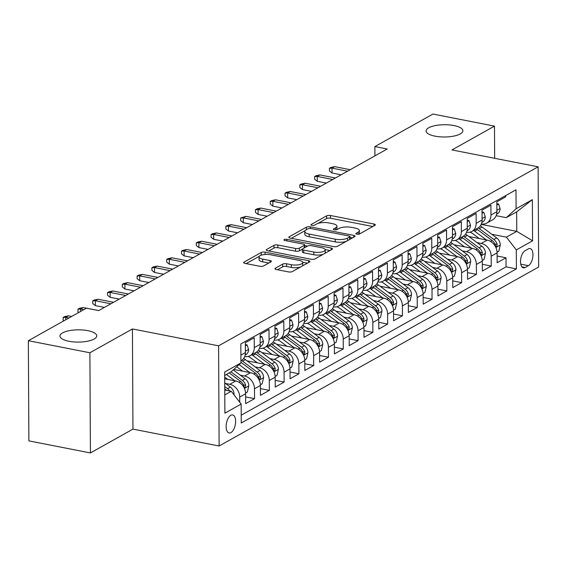 <?xml version="1.0" encoding="UTF-8"?>
<svg xmlns="http://www.w3.org/2000/svg" width="567" height="567" viewBox="0 0 567 567"><rect width="100%" height="100%" fill="white"/><g stroke="black" fill="none" stroke-linecap="round" stroke-linejoin="round"><path stroke-width="0.85" d="M356.799 234.206A1.97 0.659 -0.3 0 0 359.506 233.965L374.936 225.319A2.821 0.943 -0.3 0 0 375.34 224.837A2.821 0.943 -0.3 0 0 373.972 224.036L330.476 215.51A2.821 0.943 -0.3 0 0 326.606 215.85L311.177 224.497A1.97 0.659 -0.3 0 0 310.893 224.837A1.97 0.659 -0.3 0 0 311.85 225.397A1.97 0.659 -0.3 0 0 314.557 225.156L316.556 224.043A9.022 3.012 -0.3 0 1 328.938 222.951L332.56 223.66A9.022 3.012 -0.3 0 1 336.933 226.219A9.022 3.012 -0.3 0 1 335.65 227.778L333.651 228.898A1.97 0.659 -0.3 0 0 333.368 229.238A1.97 0.659 -0.3 0 0 334.324 229.798A1.97 0.659 -0.3 0 0 337.032 229.564L339.031 228.444A9.022 3.012 -0.3 0 1 351.412 227.353L355.034 228.069A9.022 3.012 -0.3 0 1 359.407 230.62A9.022 3.012 -0.3 0 1 358.124 232.187L356.126 233.299A1.97 0.659 -0.3 0 0 355.842 233.647A1.97 0.659 -0.3 0 0 356.799 234.206M87.821 330.66A18.385 6.138 -0.3 0 0 69.287 330.667A18.385 6.138 -0.3 0 0 59.974 336.061A18.385 6.138 -0.3 0 0 68.891 341.27A18.385 6.138 -0.3 0 0 87.424 341.263A18.385 6.138 -0.3 0 0 96.737 335.87A18.385 6.138 -0.3 0 0 87.821 330.66M453.947 125.555A18.385 6.138 -0.3 0 0 435.413 125.562A18.385 6.138 -0.3 0 0 426.101 130.956A18.385 6.138 -0.3 0 0 435.017 136.158A18.385 6.138 -0.3 0 0 453.543 136.151A18.385 6.138 -0.3 0 0 462.863 130.764A18.385 6.138 -0.3 0 0 453.947 125.555M230.925 432.607A9.192 4.472 101.1 0 0 235.525 423.025A9.192 4.472 101.1 0 0 232.64 414.924A9.192 4.472 101.1 0 0 230.833 415.278A9.192 4.472 101.1 0 0 226.226 424.853A9.192 4.472 101.1 0 0 229.111 432.961A9.192 4.472 101.1 0 0 230.925 432.607M275.349 268.226A2.821 0.943 -0.3 0 0 274.945 268.715A2.821 0.943 -0.3 0 0 276.313 269.516L288.518 271.905A2.821 0.943 -0.3 0 0 292.388 271.565L309.525 261.968A2.821 0.943 -0.3 0 0 309.922 261.479A2.821 0.943 -0.3 0 0 308.554 260.678L265.058 252.159A2.821 0.943 -0.3 0 0 261.189 252.499L244.058 262.096A2.821 0.943 -0.3 0 0 243.654 262.585A2.821 0.943 -0.3 0 0 245.022 263.386L259.764 266.27A2.821 0.943 -0.3 0 0 263.634 265.93L270.962 261.826A2.821 0.943 -0.3 0 0 271.366 261.337A2.821 0.943 -0.3 0 0 269.998 260.536L262.691 259.105A7.541 2.516 -0.3 0 1 259.034 256.971A7.541 2.516 -0.3 0 1 262.854 254.76A7.541 2.516 -0.3 0 1 270.459 254.753L299.092 260.366A7.541 2.516 -0.3 0 1 302.75 262.5A7.541 2.516 -0.3 0 1 298.929 264.711A7.541 2.516 -0.3 0 1 291.325 264.718L286.555 263.783A2.821 0.943 -0.3 0 0 282.685 264.123L275.349 268.226L275.356 269.205M132.43 328.945L89.898 352.766L28.35 340.71L28.874 440.885L90.422 452.948L132.954 429.12L219.124 446.002L218.6 345.827L132.43 328.945L132.954 429.12M494.658 158.306L494.488 126.115L451.956 149.936L538.126 166.818L218.6 345.827M494.488 126.115L432.94 114.052L374.872 146.584L374.922 155.861M28.35 340.71L86.411 308.186L98.722 310.596L387.183 148.993L374.872 146.584M333.68 246.61A2.821 0.943 -0.3 0 0 337.549 246.269L354.68 236.673A2.821 0.943 -0.3 0 0 355.084 236.184A2.821 0.943 -0.3 0 0 353.716 235.383L310.22 226.864A2.821 0.943 -0.3 0 0 306.35 227.204L289.213 236.8A2.821 0.943 -0.3 0 0 288.809 237.29A2.821 0.943 -0.3 0 0 290.176 238.083L333.68 246.61M332.099 249.317L314.969 258.921A2.821 0.943 -0.3 0 1 311.099 259.261L267.603 250.734A2.821 0.943 -0.3 0 1 266.235 249.934A2.821 0.943 -0.3 0 1 266.632 249.452L273.967 245.341A2.821 0.943 -0.3 0 1 277.837 245.001L295.478 248.459A2.821 0.943 -0.3 0 0 299.348 248.119L304.21 245.391A2.821 0.943 -0.3 0 0 304.614 244.901A2.821 0.943 -0.3 0 0 303.246 244.108L284.882 240.507A1.97 0.659 -0.3 0 1 283.925 239.947A1.97 0.659 -0.3 0 1 284.925 239.366A1.97 0.659 -0.3 0 1 286.916 239.366L331.135 248.034A2.821 0.943 -0.3 0 1 332.503 248.828A2.821 0.943 -0.3 0 1 332.099 249.317M225.531 383.469L229.791 384.306A11.489 9.27 60.7 0 1 239.692 397.063L245.61 393.746L245.66 403.626L254.54 398.658L245.624 396.914M240.323 375.184L244.583 376.013A11.489 9.27 60.7 0 1 254.484 388.778L260.402 385.461L260.451 395.341L269.332 390.372L260.423 388.622M255.115 366.892L259.374 367.728A11.489 9.27 60.7 0 1 269.275 380.485L275.193 377.175L275.25 387.055L284.124 382.08L275.215 380.337M269.913 358.606L274.166 359.443A11.489 9.27 60.7 0 1 284.074 372.2L289.992 368.883L290.042 378.77L298.915 373.795L290.006 372.051M284.705 350.321L288.957 351.15A11.489 9.27 60.7 0 1 298.866 363.915L304.784 360.598L304.833 370.478L313.707 365.509L304.798 363.759M299.496 342.036L303.756 342.865A11.489 9.27 60.7 0 1 313.657 355.622L319.575 352.313L319.625 362.193L328.506 357.217L319.59 355.474M314.288 333.743L318.548 334.58A11.489 9.27 60.7 0 1 328.449 347.337L334.367 344.02L334.417 353.907L343.297 348.932L334.381 347.188M329.08 325.458L333.339 326.294A11.489 9.27 60.7 0 1 343.241 339.052L349.159 335.735L349.215 345.622L358.089 340.647L349.18 338.903M343.878 317.173L348.131 318.002A11.489 9.27 60.7 0 1 358.039 330.767L363.95 327.45L364.007 337.33L372.88 332.361L363.971 330.611M358.67 308.88L362.923 309.717A11.489 9.27 60.7 0 1 372.831 322.474L378.749 319.164L378.799 329.044L387.672 324.069L378.763 322.325M373.462 300.595L377.721 301.431A11.489 9.27 60.7 0 1 387.622 314.189L393.541 310.872L393.59 320.759L402.464 315.784L393.555 314.04M388.253 292.31L392.513 293.146A11.489 9.27 60.7 0 1 402.414 305.904L408.332 302.587L408.382 312.467L417.262 307.498L408.346 305.748M403.045 284.024L407.304 284.854A11.489 9.27 60.7 0 1 417.206 297.618L423.124 294.301L423.18 304.181L432.054 299.213L423.145 297.462M417.836 275.732L422.096 276.568A11.489 9.27 60.7 0 1 432.004 289.326L437.915 286.016L437.972 295.896L446.846 290.921L437.937 289.177M432.635 267.447L436.888 268.283A11.489 9.27 60.7 0 1 446.796 281.041L452.714 277.724L452.764 287.611L461.637 282.635L452.728 280.892M447.427 259.162L451.679 259.991A11.489 9.27 60.7 0 1 461.588 272.755L467.506 269.438L467.555 279.318L476.429 274.35L467.52 272.599M462.218 250.869L466.478 251.705A11.489 9.27 60.7 0 1 476.379 264.463L482.297 261.153L482.347 271.033L491.228 266.058L491.171 256.178A11.489 9.27 -119.3 0 0 481.27 243.42L477.01 242.584M482.311 264.314L491.228 266.058M505.693 195.58L505.7 196.855L496.82 201.831L496.876 211.711A11.489 9.27 -119.3 0 1 492.645 219.805L486.727 223.122A11.489 9.27 -119.3 0 0 490.958 215.028L490.909 205.141L482.028 210.116L482.085 219.996A11.489 9.27 -119.3 0 1 477.846 228.09L471.928 231.407A11.489 9.27 60.7 0 1 466.577 232.25M471.928 231.407A11.489 9.27 60.7 0 0 476.167 223.313L476.11 213.433L467.236 218.401L467.286 228.281A11.489 9.27 -119.3 0 1 463.055 236.375L457.137 239.692A11.489 9.27 60.7 0 1 451.779 240.536M457.137 239.692A11.489 9.27 60.7 0 0 461.375 231.598L461.318 221.718L452.445 226.687L452.494 236.574A11.489 9.27 -119.3 0 1 448.263 244.668L442.345 247.977A11.489 9.27 60.7 0 1 436.987 248.821M442.345 247.977A11.489 9.27 60.7 0 0 446.576 239.884L446.527 230.004L437.653 234.979L437.703 244.859A11.489 9.27 -119.3 0 1 433.471 252.953L427.553 256.27A11.489 9.27 60.7 0 1 422.195 257.113M427.553 256.27A11.489 9.27 60.7 0 0 431.785 248.176L431.735 238.289L422.862 243.264L422.911 253.144A11.489 9.27 -119.3 0 1 418.68 261.238L412.762 264.555A11.489 9.27 60.7 0 1 407.404 265.399M412.762 264.555A11.489 9.27 60.7 0 0 416.993 256.461L416.943 246.581L408.063 251.55L408.12 261.437A11.489 9.27 -119.3 0 1 403.881 269.531L397.97 272.84A11.489 9.27 60.7 0 1 392.612 273.684M397.97 272.84A11.489 9.27 60.7 0 0 402.201 264.746L402.145 254.867L393.271 259.842L393.321 269.722A11.489 9.27 -119.3 0 1 389.09 277.816L383.172 281.133A11.489 9.27 60.7 0 1 377.813 281.976M383.172 281.133A11.489 9.27 60.7 0 0 387.41 273.039L387.353 263.152L378.48 268.127L378.529 278.007A11.489 9.27 -119.3 0 1 374.298 286.101L368.38 289.418A11.489 9.27 60.7 0 1 363.022 290.261M368.38 289.418A11.489 9.27 60.7 0 0 372.611 281.324L372.562 271.444L363.688 276.413L363.738 286.292A11.489 9.27 -119.3 0 1 359.506 294.386L353.588 297.703A11.489 9.27 60.7 0 1 348.23 298.547M353.588 297.703A11.489 9.27 60.7 0 0 357.82 289.609L357.77 279.729L348.896 284.698L348.946 294.585A11.489 9.27 -119.3 0 1 344.715 302.679L338.797 305.989A11.489 9.27 60.7 0 1 333.439 306.832M338.797 305.989A11.489 9.27 60.7 0 0 343.028 297.895L342.978 288.015L334.098 292.99L334.154 302.87A11.489 9.27 -119.3 0 1 329.916 310.964L324.005 314.281A11.489 9.27 60.7 0 1 318.647 315.124M324.005 314.281A11.489 9.27 60.7 0 0 328.236 306.187L328.187 296.3L319.306 301.275L319.363 311.155A11.489 9.27 -119.3 0 1 315.124 319.249L309.206 322.566A11.489 9.27 60.7 0 1 303.848 323.41M309.206 322.566A11.489 9.27 60.7 0 0 313.445 314.472L313.388 304.592L304.514 309.561L304.564 319.448A11.489 9.27 -119.3 0 1 300.333 327.542L294.415 330.852A11.489 9.27 60.7 0 1 289.057 331.695M294.415 330.852A11.489 9.27 60.7 0 0 298.646 322.758L298.596 312.878L289.723 317.846L289.772 327.733A11.489 9.27 -119.3 0 1 285.541 335.827L279.623 339.144A11.489 9.27 60.7 0 1 274.265 339.987M279.623 339.144A11.489 9.27 60.7 0 0 283.854 331.05L283.805 321.163L274.931 326.138L274.981 336.018A11.489 9.27 -119.3 0 1 270.75 344.112L264.832 347.429A11.489 9.27 60.7 0 1 259.473 348.273M264.832 347.429A11.489 9.27 60.7 0 0 269.063 339.335L269.013 329.448L260.133 334.424L260.189 344.304A11.489 9.27 -119.3 0 1 255.958 352.398L250.04 355.715A11.489 9.27 60.7 0 1 244.682 356.558M250.04 355.715A11.489 9.27 60.7 0 0 254.271 347.621L254.222 337.741L245.341 342.709L245.398 352.596A11.489 9.27 -119.3 0 1 241.159 360.69L240.932 360.818M245.61 393.746A11.489 9.27 -119.3 0 0 235.709 380.989L224.702 378.834M260.402 385.461A11.489 9.27 -119.3 0 0 250.501 372.703L233.774 369.422M275.193 377.175A11.489 9.27 -119.3 0 0 265.292 364.411L246.992 360.825M289.992 368.883A11.489 9.27 -119.3 0 0 280.084 356.126L261.784 352.539M304.784 360.598A11.489 9.27 -119.3 0 0 294.875 347.84L276.576 344.254M319.575 352.313A11.489 9.27 -119.3 0 0 309.667 339.548L291.367 335.969M334.367 344.02A11.489 9.27 -119.3 0 0 324.466 331.263L306.166 327.676M349.159 335.735A11.489 9.27 -119.3 0 0 339.257 322.977L320.957 319.391M363.95 327.45A11.489 9.27 -119.3 0 0 354.049 314.692L335.749 311.106M378.749 319.164A11.489 9.27 -119.3 0 0 368.841 306.4L350.541 302.821M393.541 310.872A11.489 9.27 -119.3 0 0 383.632 298.114L365.332 294.528M408.332 302.587A11.489 9.27 -119.3 0 0 398.431 289.829L380.131 286.243M423.124 294.301A11.489 9.27 -119.3 0 0 413.223 281.544L394.923 277.958M437.915 286.016A11.489 9.27 -119.3 0 0 428.014 273.251L409.714 269.665M452.714 277.724A11.489 9.27 -119.3 0 0 442.806 264.966L424.506 261.38M467.506 269.438A11.489 9.27 -119.3 0 0 457.597 256.681L439.297 253.095M482.297 261.153A11.489 9.27 -119.3 0 0 472.389 248.389L454.096 244.809M528.316 248.892L525.063 250.713A8.902 4.338 101.1 0 0 520.598 259.991A8.902 4.338 101.1 0 0 523.398 267.844A8.902 4.338 101.1 0 0 525.148 267.496L528.409 265.675A8.902 4.338 101.1 0 0 532.867 256.397A8.902 4.338 101.1 0 0 530.074 248.544A8.902 4.338 101.1 0 0 528.316 248.892M219.124 446.002L538.65 267L538.126 166.818M224.787 394.923L231.251 391.301L241.159 404.058L241.258 423.01L516.402 268.871L516.303 249.919L506.402 237.155L491.802 234.299M241.159 404.058L224.886 413.173L224.667 372.023L240.94 362.908L240.84 343.956L515.991 189.81L516.09 208.762L532.363 199.648L532.576 240.798L516.303 249.919M241.216 415.214L506.062 266.844L506.019 257.772L497.139 262.748L497.089 252.861A11.489 9.27 -119.3 0 0 487.188 240.103L468.888 236.517M481.369 223.965A11.489 9.27 -119.3 0 0 486.727 223.122M476.379 264.463L476.429 274.35M461.588 272.755L461.637 282.635M446.796 281.041L446.846 290.921M432.004 289.326L432.054 299.213M417.206 297.618L417.262 307.498M402.414 305.904L402.464 315.784M387.622 314.189L387.672 324.069M372.831 322.474L372.88 332.361M358.039 330.767L358.089 340.647M343.241 339.052L343.297 348.932M328.449 347.337L328.506 357.217M313.657 355.622L313.707 365.509M298.866 363.915L298.915 373.795M284.074 372.2L284.124 382.08M269.275 380.485L269.332 390.372M254.484 388.778L254.54 398.658M239.692 397.063L239.721 402.209M231.251 391.301L224.766 390.032M506.402 237.155L516.757 231.357L516.657 211.86L506.303 217.664L516.09 208.762M481.185 224.39L516.757 231.357L532.576 240.798M496.16 215.68L506.303 217.664M89.898 352.766L90.422 452.948M240.94 362.908L231.152 371.81L224.688 375.425M497.103 256.029L506.019 257.772M506.062 266.844L516.402 268.871M516.657 211.86L532.363 199.648M359.109 234.128A9.022 3.012 -0.3 0 0 359.421 233.328L359.407 230.62M336.635 229.72A9.022 3.012 -0.3 0 0 336.947 228.926L336.933 226.219M372.81 226.509L330.49 218.217A2.821 0.943 -0.3 0 0 326.62 218.557L317.832 223.483M305.166 230.578L291.353 238.317M352.554 237.864L349.988 237.353M349.697 236.9A1.97 0.659 -0.3 0 0 349.981 236.559A1.97 0.659 -0.3 0 0 349.024 236L310.844 228.522A1.97 0.659 -0.3 0 0 308.136 228.756L306.031 229.94A9.022 3.012 -0.3 0 0 304.741 231.499A9.022 3.012 -0.3 0 0 309.114 234.058L335.217 239.168A9.022 3.012 -0.3 0 0 347.592 238.083L349.697 236.9L349.711 239.451M349.995 239.295A1.97 0.659 -0.3 0 0 349.995 239.267L349.981 236.559M304.741 231.499L304.755 234.206A9.022 3.012 -0.3 0 0 309.128 236.765L309.114 234.058M346.331 241.351A9.022 3.012 -0.3 0 1 335.232 241.875L309.128 236.765M268.772 250.968L273.981 248.048L273.967 245.341M302.346 249.147L299.362 250.827A2.821 0.943 -0.3 0 1 295.492 251.167L277.851 247.708A2.821 0.943 -0.3 0 0 273.981 248.048M304.607 247.729A2.821 0.943 -0.3 0 0 304.628 247.609L304.614 244.901M304.614 245.539L307.498 246.106M325.167 249.565L329.973 250.508M313.785 252.046A7.541 2.516 -0.3 0 0 321.39 252.039A7.541 2.516 -0.3 0 0 325.21 249.827A7.541 2.516 -0.3 0 0 321.553 247.694L311.46 245.717A2.821 0.943 -0.3 0 0 307.59 246.057L302.728 248.778A2.821 0.943 -0.3 0 0 302.324 249.267A2.821 0.943 -0.3 0 0 303.692 250.068L313.785 252.046L313.799 254.753A7.541 2.516 -0.3 0 0 323.424 254.179M324.693 253.47A7.541 2.516 -0.3 0 0 325.224 252.535L325.21 249.827M302.324 249.267L302.339 251.975A2.821 0.943 -0.3 0 0 303.706 252.776L303.692 250.068M313.799 254.753L303.706 252.776M300.503 267.022A7.541 2.516 -0.3 0 1 291.339 267.426L286.569 266.49A2.821 0.943 -0.3 0 0 282.699 266.83L277.49 269.743M302.459 265.923A7.541 2.516 -0.3 0 0 302.764 265.207L302.75 262.5M259.034 256.971L259.048 259.679A7.541 2.516 -0.3 0 0 262.705 261.812L262.691 259.105M268.836 263.017L262.705 261.812M259.339 256.249L246.198 263.612M262.613 254.803A2.821 0.943 -0.3 0 0 261.316 255.15M307.399 263.159L302.707 262.238M497.068 252.145L498.84 251.146L500.285 244.901A7.612 6.145 -119.3 0 0 496.664 237.927L482.085 227.041A21.971 17.733 -119.3 0 0 480.334 225.857M486.436 239.961L474.692 231.187A21.971 17.733 -119.3 0 0 473.643 230.45M479.313 238.565L473.268 234.051A18.236 14.721 -119.3 0 0 470.107 232.137M476.45 228.877A21.971 17.733 60.7 0 1 477.499 229.614L492.078 240.493A7.612 6.145 60.7 0 1 495.388 245.383L496.075 246.574L496.664 246.503L497.167 244.391A7.612 6.145 -119.3 0 0 493.85 239.501L479.278 228.621A21.971 17.733 -119.3 0 0 478.215 227.87M496.841 205.02L498.591 204.035L500.101 208.621A7.612 6.145 60.7 0 1 497.294 213.851L496.607 214.241M496.848 212.611A7.612 6.145 -119.3 0 0 496.997 212.171L496.869 211.101M347.571 171.184L332.028 168.137L332.056 173.013L329.441 170.972L329.427 168.264L332.028 168.137L334.693 166.648L350.236 169.696M332.056 173.013L341.136 174.792M329.427 168.264L330.901 167.435L334.693 166.648M498.591 204.035L496.834 203.695M482.269 260.43L484.048 259.438L485.494 253.194A7.612 6.145 -119.3 0 0 481.872 246.213L467.293 235.333A21.971 17.733 -119.3 0 0 465.542 234.143M471.645 248.247L459.901 239.472A21.971 17.733 -119.3 0 0 458.852 238.735M464.522 246.851L458.476 242.336A18.236 14.721 -119.3 0 0 455.315 240.422M461.658 237.162A21.971 17.733 60.7 0 1 462.707 237.899L477.286 248.778A7.612 6.145 60.7 0 1 480.596 253.669L481.284 254.867L481.872 254.789L482.368 252.676A7.612 6.145 -119.3 0 0 479.058 247.786L464.486 236.907A21.971 17.733 -119.3 0 0 463.423 236.155M467.477 268.715L469.249 267.723L470.702 261.479A7.612 6.145 -119.3 0 0 467.073 254.498L452.501 243.619A21.971 17.733 -119.3 0 0 450.751 242.428M456.853 256.532L445.102 247.765A21.971 17.733 -119.3 0 0 444.053 247.021M449.73 255.136L443.685 250.628A18.236 14.721 -119.3 0 0 440.524 248.707M446.867 245.447A21.971 17.733 60.7 0 1 447.916 246.184L462.488 257.071A7.612 6.145 60.7 0 1 465.805 261.954L466.485 263.152L467.08 263.081L467.577 260.962A7.612 6.145 -119.3 0 0 464.267 256.071L449.688 245.192A21.971 17.733 -119.3 0 0 448.632 244.448M452.686 277.001L454.458 276.009L455.911 269.764A7.612 6.145 -119.3 0 0 452.282 262.783L437.71 251.904A21.971 17.733 -119.3 0 0 435.959 250.72M442.062 264.817L430.31 256.05A21.971 17.733 -119.3 0 0 429.262 255.313M434.932 263.421L428.893 258.913A18.236 14.721 -119.3 0 0 425.732 256.993M432.075 253.732A21.971 17.733 60.7 0 1 433.124 254.477L447.696 265.356A7.612 6.145 60.7 0 1 451.013 270.246L451.693 271.437L452.282 271.366L452.785 269.247A7.612 6.145 -119.3 0 0 449.475 264.364L434.896 253.477A21.971 17.733 -119.3 0 0 433.84 252.733M437.894 285.293L439.666 284.294L441.119 278.05A7.612 6.145 -119.3 0 0 437.49 271.076L422.918 260.189A21.971 17.733 -119.3 0 0 421.168 259.006M427.27 273.11L415.519 264.335A21.971 17.733 -119.3 0 0 414.47 263.598M420.14 271.713L414.101 267.199A18.236 14.721 -119.3 0 0 410.933 265.285M417.284 262.025A21.971 17.733 60.7 0 1 418.333 262.762L432.904 273.641A7.612 6.145 60.7 0 1 436.214 278.532L436.902 279.722L437.49 279.651L437.993 277.539A7.612 6.145 -119.3 0 0 434.683 272.649L420.104 261.77A21.971 17.733 -119.3 0 0 419.048 261.018M482.049 213.305L483.8 212.327L485.302 216.913A7.612 6.145 60.7 0 1 482.503 222.136L481.808 222.526M482.049 220.903A7.612 6.145 -119.3 0 0 482.205 220.457L482.078 219.394M332.779 179.47L317.237 176.429L317.258 181.298L314.642 179.257L314.628 176.55L317.237 176.429L319.894 174.934L335.444 177.981M317.258 181.298L326.344 183.077M314.628 176.55L316.11 175.72L319.894 174.934M483.8 212.327L482.042 211.98M467.251 221.591L469.008 220.613L470.511 225.198A7.612 6.145 60.7 0 1 467.711 230.429L467.017 230.812M467.258 229.188A7.612 6.145 -119.3 0 0 467.406 228.742L467.286 227.679M317.988 187.762L302.445 184.714L302.466 189.584L299.851 187.542L299.837 184.835L302.445 184.714L305.103 183.219L320.653 186.267M302.466 189.584L311.552 191.363M299.837 184.835L301.318 184.006L305.103 183.219M469.008 220.613L467.243 220.265M452.459 229.883L454.21 228.898L455.719 233.484A7.612 6.145 60.7 0 1 452.913 238.714L452.225 239.097M452.466 237.474A7.612 6.145 -119.3 0 0 452.615 237.034L452.494 235.964M303.196 196.047L287.646 193L287.675 197.876L285.059 195.835L285.045 193.127L287.646 193L290.311 191.511L305.854 194.552M287.675 197.876L296.754 199.655M285.045 193.127L286.526 192.298L290.311 191.511M454.21 228.898L452.452 228.558M437.667 238.168L439.418 237.19L440.928 241.776A7.612 6.145 60.7 0 1 438.121 246.999L437.433 247.389M437.674 245.759A7.612 6.145 -119.3 0 0 437.823 245.32L437.703 244.249M288.405 204.333L272.855 201.285L272.883 206.161L270.268 204.12L270.253 201.413L272.855 201.285L275.519 199.797L291.062 202.844M272.883 206.161L281.962 207.94M270.253 201.413L271.735 200.583L275.519 199.797M439.418 237.19L437.66 236.843M423.102 293.578L424.874 292.586L426.32 286.342A7.612 6.145 -119.3 0 0 422.698 279.361L408.12 268.482A21.971 17.733 -119.3 0 0 406.369 267.291M412.471 281.395L400.727 272.621A21.971 17.733 -119.3 0 0 399.678 271.884M405.348 279.999L399.303 275.484A18.236 14.721 -119.3 0 0 396.142 273.57M402.485 270.31A21.971 17.733 60.7 0 1 403.534 271.047L418.113 281.934A7.612 6.145 60.7 0 1 421.423 286.817L422.11 288.015L422.698 287.944L423.202 285.825A7.612 6.145 -119.3 0 0 419.885 280.934L405.313 270.055A21.971 17.733 -119.3 0 0 404.25 269.311M422.876 246.454L424.626 245.476L426.136 250.061A7.612 6.145 60.7 0 1 423.329 255.285L422.642 255.674M422.883 254.051A7.612 6.145 -119.3 0 0 423.032 253.605L422.904 252.542M273.606 212.618L258.063 209.577L258.091 214.446L255.476 212.405L255.462 209.698L258.063 209.577L260.728 208.082L276.271 211.13M258.091 214.446L267.17 216.225M255.462 209.698L256.936 208.869L260.728 208.082M424.626 245.476L422.869 245.128M408.304 301.864L410.083 300.871L411.529 294.627A7.612 6.145 -119.3 0 0 407.907 287.646L393.328 276.767A21.971 17.733 -119.3 0 0 391.577 275.576M397.68 289.68L385.936 280.913A21.971 17.733 -119.3 0 0 384.887 280.169M390.557 288.284L384.511 283.776A18.236 14.721 -119.3 0 0 381.35 281.856M387.693 278.595A21.971 17.733 60.7 0 1 388.742 279.34L403.321 290.219A7.612 6.145 60.7 0 1 406.631 295.109L407.319 296.3L407.907 296.229L408.403 294.11A7.612 6.145 -119.3 0 0 405.093 289.22L390.521 278.34A21.971 17.733 -119.3 0 0 389.458 277.596M408.084 254.746L409.835 253.761L411.337 258.346A7.612 6.145 60.7 0 1 408.538 263.577L407.843 263.96M408.084 262.337A7.612 6.145 -119.3 0 0 408.24 261.89L408.112 260.827M258.814 220.91L243.271 217.863L243.293 222.739L240.684 220.691L240.67 217.983L243.271 217.863L245.936 216.367L261.479 219.415M243.293 222.739L252.379 224.518M240.67 217.983L245.936 216.367M409.835 253.761L408.077 253.414M393.512 310.149L395.291 309.157L396.737 302.913A7.612 6.145 -119.3 0 0 393.115 295.939L378.536 285.052A21.971 17.733 -119.3 0 0 376.786 283.869M382.888 297.966L371.137 289.198A21.971 17.733 -119.3 0 0 370.095 288.461M375.765 296.569L369.719 292.062A18.236 14.721 -119.3 0 0 366.558 290.148M372.902 286.881A21.971 17.733 60.7 0 1 373.951 287.625L388.53 298.504A7.612 6.145 60.7 0 1 391.84 303.395L392.527 304.585L393.115 304.514L393.611 302.402A7.612 6.145 -119.3 0 0 390.302 297.512L375.73 286.626A21.971 17.733 -119.3 0 0 374.667 285.881M393.292 263.031L395.043 262.046L396.546 266.632A7.612 6.145 60.7 0 1 393.746 271.862L393.051 272.252M393.292 270.622A7.612 6.145 -119.3 0 0 393.441 270.183L393.321 269.112M244.023 229.196L228.48 226.148L228.501 231.024L225.886 228.983L225.872 226.276L228.48 226.148L231.138 224.66L246.688 227.7M228.501 231.024L237.587 232.803M225.872 226.276L227.353 225.446L231.138 224.66M395.043 262.046L393.285 261.706M378.721 318.441L380.492 317.449L381.945 311.205A7.612 6.145 -119.3 0 0 378.317 304.224L363.745 293.345A21.971 17.733 -119.3 0 0 361.994 292.154M368.096 306.258L356.345 297.484A21.971 17.733 -119.3 0 0 355.296 296.747M360.966 304.862L354.928 300.347A18.236 14.721 -119.3 0 0 351.767 298.433M358.11 295.173A21.971 17.733 60.7 0 1 359.159 295.91L373.731 306.79A7.612 6.145 60.7 0 1 377.048 311.68L377.728 312.878L378.317 312.8L378.82 310.688A7.612 6.145 -119.3 0 0 375.51 305.797L360.931 294.918A21.971 17.733 -119.3 0 0 359.875 294.167M378.494 271.317L380.251 270.339L381.754 274.924A7.612 6.145 60.7 0 1 378.954 280.148L378.26 280.537M378.501 278.914A7.612 6.145 -119.3 0 0 378.65 278.468L378.529 277.405M229.231 237.481L213.681 234.433L213.709 239.309L211.094 237.268L211.08 234.561L213.681 234.433L216.346 232.945L231.896 235.992M213.709 239.309L222.788 241.088M211.08 234.561L212.561 233.732L216.346 232.945M380.251 270.339L378.487 269.991M363.929 326.727L365.701 325.734L367.154 319.49A7.612 6.145 -119.3 0 0 363.525 312.509L348.953 301.63A21.971 17.733 -119.3 0 0 347.202 300.439M353.305 314.543L341.554 305.776A21.971 17.733 -119.3 0 0 340.505 305.032M346.175 313.147L340.136 308.632A18.236 14.721 -119.3 0 0 336.968 306.719M343.318 303.458A21.971 17.733 60.7 0 1 344.367 304.195L358.939 315.082A7.612 6.145 60.7 0 1 362.249 319.965L362.937 321.163L363.525 321.092L364.028 318.973A7.612 6.145 -119.3 0 0 360.718 314.083L346.139 303.203A21.971 17.733 -119.3 0 0 345.083 302.459M363.702 279.602L365.453 278.624L366.962 283.209A7.612 6.145 60.7 0 1 364.156 288.433L363.468 288.823M363.709 287.2A7.612 6.145 -119.3 0 0 363.858 286.753L363.738 285.69M214.439 245.766L198.889 242.726L198.918 247.595L196.302 245.554L196.288 242.846L198.889 242.726L201.554 241.23L217.097 244.278M198.918 247.595L207.997 249.374M196.288 242.846L197.77 242.017L201.554 241.23M365.453 278.624L363.695 278.277M349.137 335.012L350.909 334.02L352.362 327.776A7.612 6.145 -119.3 0 0 348.733 320.794L334.161 309.915A21.971 17.733 -119.3 0 0 332.411 308.724M338.513 322.829L326.762 314.061A21.971 17.733 -119.3 0 0 325.713 313.317M331.383 321.432L325.338 316.925A18.236 14.721 -119.3 0 0 322.176 315.004M328.527 311.744A21.971 17.733 60.7 0 1 329.569 312.488L344.148 323.367A7.612 6.145 60.7 0 1 347.458 328.258L348.145 329.448L348.733 329.377L349.237 327.258A7.612 6.145 -119.3 0 0 345.92 322.375L331.348 311.489A21.971 17.733 -119.3 0 0 330.285 310.744M348.911 287.894L350.661 286.909L352.171 291.495A7.612 6.145 60.7 0 1 349.364 296.725L348.677 297.108M348.918 295.485A7.612 6.145 -119.3 0 0 349.066 295.046L348.939 293.975M199.641 254.059L184.098 251.011L184.126 255.887L181.511 253.846L181.497 251.138L184.098 251.011L186.763 249.523L202.306 252.563M184.126 255.887L193.205 257.666M181.497 251.138L182.978 250.309L186.763 249.523M350.661 286.909L348.903 286.569M334.346 343.304L336.118 342.305L337.563 336.061A7.612 6.145 -119.3 0 0 333.942 329.087L319.363 318.2A21.971 17.733 -119.3 0 0 317.612 317.017M323.714 331.121L311.97 322.347A21.971 17.733 -119.3 0 0 310.922 321.609M316.592 329.725L310.546 325.21A18.236 14.721 -119.3 0 0 307.385 323.296M313.728 320.036A21.971 17.733 60.7 0 1 314.777 320.773L329.356 331.652A7.612 6.145 60.7 0 1 332.666 336.543L333.353 337.734L333.942 337.663L334.445 335.551A7.612 6.145 -119.3 0 0 331.128 330.66L316.556 319.781A21.971 17.733 -119.3 0 0 315.493 319.03M334.119 296.18L335.87 295.194L337.379 299.787A7.612 6.145 60.7 0 1 334.573 305.011L333.878 305.4M334.119 303.77A7.612 6.145 -119.3 0 0 334.275 303.331L334.147 302.261M184.849 262.344L169.306 259.296L169.327 264.172L166.719 262.131L166.705 259.424L169.306 259.296L171.971 257.808L187.514 260.855M169.327 264.172L178.414 265.951M166.705 259.424L168.179 258.595L171.971 257.808M335.87 295.194L334.112 294.854M319.547 351.59L321.326 350.597L322.772 344.353A7.612 6.145 -119.3 0 0 319.15 337.372L304.571 326.493A21.971 17.733 -119.3 0 0 302.821 325.302M308.923 339.406L297.179 330.632A21.971 17.733 -119.3 0 0 296.13 329.895M301.8 338.01L295.754 333.495A18.236 14.721 -119.3 0 0 292.593 331.582M298.937 328.321A21.971 17.733 60.7 0 1 299.986 329.058L314.565 339.938A7.612 6.145 60.7 0 1 317.874 344.828L318.562 346.026L319.15 345.955L319.646 343.836A7.612 6.145 -119.3 0 0 316.336 338.946L301.764 328.066A21.971 17.733 -119.3 0 0 300.701 327.315M319.327 304.465L321.078 303.487L322.58 308.072A7.612 6.145 60.7 0 1 319.781 313.296L319.086 313.686M319.327 312.063A7.612 6.145 -119.3 0 0 319.483 311.616L319.356 310.553M170.057 270.629L154.515 267.589L154.536 272.458L151.921 270.416L151.906 267.709L154.515 267.589L157.172 266.093L172.722 269.141M154.536 272.458L163.622 274.237M151.906 267.709L153.388 266.88L157.172 266.093M321.078 303.487L319.32 303.139M304.755 359.875L306.527 358.883L307.98 352.639A7.612 6.145 -119.3 0 0 304.351 345.657L289.78 334.778A21.971 17.733 -119.3 0 0 288.029 333.587M294.131 347.691L282.38 338.924A21.971 17.733 -119.3 0 0 281.331 338.18M287.008 346.295L280.963 341.788A18.236 14.721 -119.3 0 0 277.802 339.867M284.145 336.607A21.971 17.733 60.7 0 1 285.194 337.344L299.766 348.23A7.612 6.145 60.7 0 1 303.083 353.121L303.763 354.311L304.359 354.24L304.855 352.121A7.612 6.145 -119.3 0 0 301.545 347.231L286.966 336.351A21.971 17.733 -119.3 0 0 285.91 335.607M304.529 312.757L306.286 311.772L307.789 316.358A7.612 6.145 60.7 0 1 304.989 321.588L304.295 321.971M304.536 320.348A7.612 6.145 -119.3 0 0 304.685 319.901L304.564 318.838M155.266 278.921L139.723 275.874L139.744 280.743L137.129 278.702L137.115 275.994L139.723 275.874L142.381 274.378L157.931 277.426M139.744 280.743L148.823 282.529M137.115 275.994L138.596 275.165L142.381 274.378M306.286 311.772L304.522 311.425M289.964 368.16L291.736 367.168L293.189 360.924A7.612 6.145 -119.3 0 0 289.56 353.95L274.988 343.063A21.971 17.733 -119.3 0 0 273.237 341.88M279.34 355.977L267.589 347.21A21.971 17.733 -119.3 0 0 266.54 346.472M272.21 354.581L266.171 350.073A18.236 14.721 -119.3 0 0 263.003 348.159M269.353 344.892A21.971 17.733 60.7 0 1 270.402 345.636L284.974 356.515A7.612 6.145 60.7 0 1 288.284 361.406L288.972 362.596L289.56 362.526L290.063 360.414A7.612 6.145 -119.3 0 0 286.753 355.523L272.174 344.637A21.971 17.733 -119.3 0 0 271.118 343.893M289.737 321.042L291.488 320.057L292.997 324.643A7.612 6.145 60.7 0 1 290.191 329.874L289.503 330.256M289.744 328.633A7.612 6.145 -119.3 0 0 289.893 328.194L289.772 327.124M140.474 287.207L124.924 284.159L124.953 289.035L122.337 286.994L122.323 284.287L124.924 284.159L127.589 282.671L143.132 285.711M124.953 289.035L134.032 290.814M122.323 284.287L123.804 283.457L127.589 282.671M291.488 320.057L289.73 319.717M275.172 376.453L276.944 375.453L278.397 369.216A7.612 6.145 -119.3 0 0 274.768 362.235L260.196 351.356A21.971 17.733 -119.3 0 0 258.446 350.165M264.548 364.269L252.797 355.495A21.971 17.733 -119.3 0 0 251.748 354.758M257.418 362.873L251.372 358.358A18.236 14.721 -119.3 0 0 248.211 356.445M254.562 353.184A21.971 17.733 60.7 0 1 255.611 353.921L270.183 364.801A7.612 6.145 60.7 0 1 273.492 369.691L274.18 370.889L274.768 370.811L275.271 368.699A7.612 6.145 -119.3 0 0 271.954 363.808L257.383 352.929A21.971 17.733 -119.3 0 0 256.319 352.178M274.945 329.328L276.696 328.35L278.206 332.935A7.612 6.145 60.7 0 1 275.399 338.159L274.712 338.549M274.952 336.918A7.612 6.145 -119.3 0 0 275.101 336.479L274.981 335.409M125.683 295.492L110.133 292.444L110.161 297.321L107.546 295.279L107.532 292.572L110.133 292.444L112.798 290.956L128.34 294.004M110.161 297.321L119.24 299.1M107.532 292.572L109.013 291.743L112.798 290.956M276.696 328.35L274.938 328.002M260.381 384.738L262.152 383.746L263.598 377.502A7.612 6.145 -119.3 0 0 259.977 370.52L245.398 359.641A21.971 17.733 -119.3 0 0 243.647 358.45M249.749 372.554L239.09 364.595M242.626 371.158L236.715 366.75M240.94 362.299L255.391 373.093A7.612 6.145 60.7 0 1 258.701 377.976L259.388 379.174L259.977 379.103L260.48 376.984A7.612 6.145 -119.3 0 0 257.163 372.094L242.591 361.214A21.971 17.733 -119.3 0 0 241.528 360.47M260.154 337.613L261.904 336.635L263.414 341.221A7.612 6.145 60.7 0 1 260.607 346.444L259.92 346.834M260.161 345.211A7.612 6.145 -119.3 0 0 260.31 344.764L260.182 343.701M110.884 303.777L95.341 300.737L95.369 305.606L92.754 303.565L92.74 300.857L95.341 300.737L98.006 299.241L113.549 302.289M95.369 305.606L104.448 307.385M92.74 300.857L94.214 300.028L98.006 299.241M261.904 336.635L260.147 336.288M245.582 393.023L247.361 392.031L248.807 385.787A7.612 6.145 -119.3 0 0 245.185 378.806L233.25 369.897M234.958 380.84L226.41 374.461M227.835 379.443L224.695 377.105M229.224 372.888L240.599 381.378A7.612 6.145 60.7 0 1 243.909 386.269L244.597 387.459L245.185 387.389L245.681 385.269A7.612 6.145 -119.3 0 0 242.371 380.386L230.996 371.895M245.362 345.905L247.113 344.92L248.615 349.506A7.612 6.145 60.7 0 1 245.816 354.736L245.121 355.119M245.362 353.496A7.612 6.145 -119.3 0 0 245.518 353.05L245.391 351.987M78.756 312.474L77.955 311.857L77.941 309.15L80.549 309.022L83.207 307.534L98.757 310.574M80.564 311.46L80.549 309.022L83.781 309.653M77.941 309.15L79.423 308.32L83.207 307.534M247.113 344.92L245.355 344.58M233.873 394.682L234.015 394.072A7.612 6.145 -119.3 0 0 230.386 387.098L224.723 382.867M229.741 391.003A7.612 6.145 -119.3 0 0 227.58 388.671L224.745 386.552M224.759 388.884L225.801 389.664A7.612 6.145 60.7 0 1 226.665 390.401M63.958 320.759L63.164 320.142L63.15 317.435L65.758 317.307L68.416 315.819L71.655 316.45M65.765 319.745L65.758 317.307L68.99 317.945M63.15 317.435L64.631 316.606L68.416 315.819M229.791 384.306L235.709 380.989M244.583 376.013L250.501 372.703M259.374 367.728L265.292 364.411M274.166 359.443L280.084 356.126M288.957 351.15L294.875 347.84M303.756 342.865L309.667 339.548M318.548 334.58L324.466 331.263M333.339 326.294L339.257 322.977M348.131 318.002L354.049 314.692M362.923 309.717L368.841 306.4M377.721 301.431L383.632 298.114M392.513 293.146L398.431 289.829M407.304 284.854L413.223 281.544M422.096 276.568L428.014 273.251M436.888 268.283L442.806 264.966M451.679 259.991L457.597 256.681M466.478 251.705L472.389 248.389M481.27 243.42L487.188 240.103M490.958 215.028L496.876 211.711M240.904 355.112L245.398 352.596M254.271 347.621L260.189 344.304M269.063 339.335L274.981 336.018M283.854 331.05L289.772 327.733M298.646 322.758L304.564 319.448M313.445 314.472L319.363 311.155M328.236 306.187L334.154 302.87M343.028 297.895L348.946 294.585M357.82 289.609L363.738 286.292M372.611 281.324L378.529 278.007M387.41 273.039L393.321 269.722M402.201 264.746L408.12 261.437M416.993 256.461L422.911 253.144M431.785 248.176L437.703 244.859M446.576 239.884L452.494 236.574M461.375 231.598L467.286 228.281M476.167 223.313L482.085 219.996M491.171 256.178L497.089 252.861M520.768 264.179L528.409 265.675M521.902 266.866L525.148 267.496M358.131 234.284L358.124 232.187M333.651 229.578L333.651 228.898M335.657 229.876L335.65 227.778M311.177 225.177L311.177 224.497M326.62 218.557L326.606 215.85M330.49 218.217L330.476 215.51M373.979 225.857L373.972 224.036M356.126 233.98L356.126 233.299M289.22 237.771L289.213 236.8M306.364 229.748L306.35 227.204M310.227 228.444L310.22 226.864M353.723 237.204L353.716 235.383M335.232 241.875L335.217 239.168M347.606 240.635L347.592 238.083M266.639 250.423L266.632 249.452M277.851 247.708L277.837 245.001M295.492 251.167L295.478 248.459M299.362 250.827L299.348 248.119M304.224 247.942L304.21 245.391M286.923 240.904L286.916 239.366M331.149 249.856L331.135 248.034M282.699 266.83L282.685 264.123M286.569 266.49L286.555 263.783M291.339 267.426L291.325 264.718M270.005 262.358L269.998 260.536M244.058 263.067L244.058 262.096M261.203 255.185L261.189 252.499M265.072 254.47L265.058 252.159M308.568 262.5L308.554 260.678M495.891 247.503L500.25 245.057M479.278 228.621L482.085 227.041M474.692 231.187L477.499 229.614M493.85 239.501L496.664 237.927M490.498 241.379L492.078 240.493M494.849 243.938L497.167 244.391M500.059 208.507L496.869 210.3M481.099 255.795L485.458 253.35M464.486 236.907L467.293 235.333M459.901 239.472L462.707 237.899M479.058 247.786L481.872 246.213M475.699 249.664L477.286 248.778M480.058 252.223L482.368 252.676M466.301 264.08L470.667 261.635M449.688 245.192L452.501 243.619M445.102 247.765L447.916 246.184M464.267 256.071L467.073 254.498M460.907 257.957L462.488 257.071M465.266 260.508L467.577 260.962M451.509 272.366L455.875 269.92M434.896 253.477L437.71 251.904M430.31 256.05L433.124 254.477M449.475 264.364L452.282 262.783M446.116 266.242L447.696 265.356M450.474 268.801L452.785 269.247M436.718 280.651L441.083 278.213M420.104 261.77L422.918 260.189M415.519 264.335L418.333 262.762M434.683 272.649L437.49 271.076M431.324 274.527L432.904 273.641M435.683 277.086L437.993 277.539M485.267 216.8L482.078 218.586M470.475 225.085L467.279 226.871M455.684 233.37L452.487 235.163M440.892 241.655L437.696 243.449M421.926 288.943L426.292 286.498M405.313 270.055L408.12 268.482M400.727 272.621L403.534 271.047M419.885 280.934L422.698 279.361M416.532 282.82L418.113 281.934M420.884 285.371L423.202 285.825M426.101 249.948L422.904 251.734M407.134 297.228L411.493 294.783M390.521 278.34L393.328 276.767M385.936 280.913L388.742 279.34M405.093 289.22L407.907 287.646M401.734 291.105L403.321 290.219M406.092 293.656L408.403 294.11M411.302 258.233L408.112 260.026M392.336 305.514L396.702 303.069M375.73 286.626L378.536 285.052M371.137 289.198L373.951 287.625M390.302 297.512L393.115 295.939M386.942 299.39L388.53 298.504M391.301 301.949L393.611 302.402M396.51 266.518L393.314 268.311M377.544 313.806L381.91 311.361M360.931 294.918L363.745 293.345M356.345 297.484L359.159 295.91M375.51 305.797L378.317 304.224M372.15 307.675L373.731 306.79M376.509 310.234L378.82 310.688M381.719 274.811L378.522 276.597M362.752 322.091L367.118 319.646M346.139 303.203L348.953 301.63M341.554 305.776L344.367 304.195M360.718 314.083L363.525 312.509M357.359 315.968L358.939 315.082M361.718 318.519L364.028 318.973M366.927 283.096L363.731 284.882M347.961 330.377L352.327 327.932M331.348 311.489L334.161 309.915M326.762 314.061L329.569 312.488M345.92 322.375L348.733 320.794M342.567 324.253L344.148 323.367M346.926 326.812L349.237 327.258M352.135 291.381L348.939 293.174M333.169 338.662L337.528 336.217M316.556 319.781L319.363 318.2M311.97 322.347L314.777 320.773M331.128 330.66L333.942 329.087M327.776 332.538L329.356 331.652M332.127 335.097L334.445 335.551M337.337 299.667L334.147 301.46M318.37 346.954L322.736 344.509M301.764 328.066L304.571 326.493M297.179 330.632L299.986 329.058M316.336 338.946L319.15 337.372M312.977 340.831L314.565 339.938M317.336 343.382L319.646 343.836M322.545 307.959L319.349 309.745M303.579 355.24L307.945 352.794M286.966 336.351L289.78 334.778M282.38 338.924L285.194 337.344M301.545 347.231L304.351 345.657M298.185 349.116L299.766 348.23M302.544 351.668L304.855 352.121M307.753 316.244L304.557 318.03M288.787 363.525L293.153 361.08M272.174 344.637L274.988 343.063M267.589 347.21L270.402 345.636M286.753 355.523L289.56 353.95M283.394 357.401L284.974 356.515M287.752 359.96L290.063 360.414M292.962 324.53L289.765 326.323M273.996 371.817L278.362 369.372M257.383 352.929L260.196 351.356M252.797 355.495L255.611 353.921M271.954 363.808L274.768 362.235M268.602 365.687L270.183 364.801M272.961 368.245L275.271 368.699M278.17 332.815L274.974 334.608M259.204 380.103L263.563 377.657M242.591 361.214L245.398 359.641M257.163 372.094L259.977 370.52M253.81 373.979L255.391 373.093M258.162 376.531L260.48 376.984M263.372 341.107L260.182 342.893M244.412 388.388L248.771 385.943M242.371 380.386L245.185 378.806M239.012 382.264L240.599 381.378M243.371 384.816L245.681 385.269M248.58 349.392L245.391 351.186M227.58 388.671L230.386 387.098M225.049 390.089L225.801 389.664"/></g></svg>
